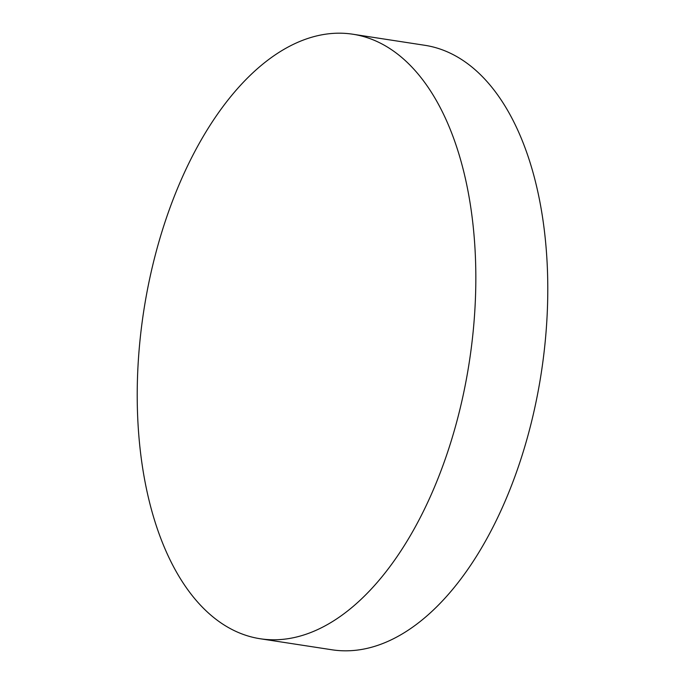<?xml version="1.0" encoding="UTF-8"?>
<svg xmlns="http://www.w3.org/2000/svg" width="685" height="685" viewBox="0 0 685 685"><rect width="100%" height="100%" fill="white"/><g stroke="black" fill="none" stroke-linecap="round" stroke-linejoin="round"><path stroke-width="1.03" d="M473.326 329.793A305.793 164.751 98.7 0 1 260.052 638.728A305.793 164.751 98.7 0 1 139.723 343.176A305.793 164.751 98.7 0 1 352.998 34.25A305.793 164.751 98.7 0 1 473.326 329.793M352.998 34.25L424.948 45.313A305.793 164.751 98.7 0 1 545.277 340.856A305.793 164.751 98.7 0 1 349.281 650.75A305.793 164.751 98.7 0 1 332.002 649.791L260.052 638.728"/></g></svg>
